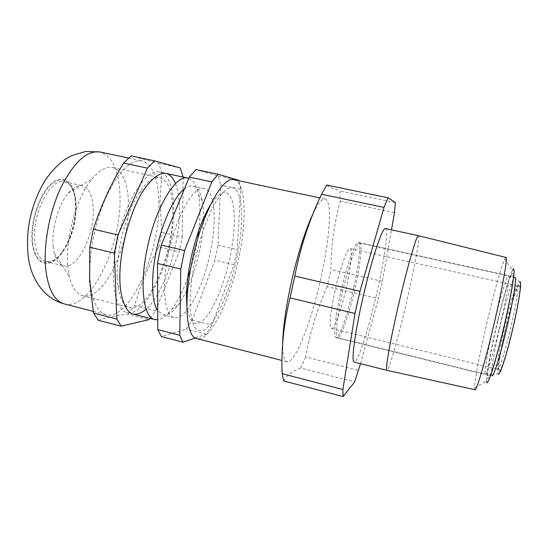<?xml version="1.0" encoding="UTF-8"?>
<svg xmlns="http://www.w3.org/2000/svg" width="548" height="548" viewBox="0 0 548 548"><rect width="100%" height="100%" fill="white"/><g stroke="black" fill="none" stroke-linecap="round" stroke-linejoin="round"><path stroke-width="0.41" stroke-dasharray="2.74 2.06" d="M313.189 213.364C318.189 203.198 322.156 198.41 325.08 199.013C332.554 200.431 329.828 238.325 320.991 277.644C311.565 321.018 295.084 364.043 286.974 361.749C284.008 360.961 282.583 354.638 282.706 342.774M233.989 179.737C245.997 182.094 247.059 219.96 238.633 258.498C229.859 301.058 209.87 342.164 196.794 338.582M326.779 185.073C328.341 186.58 332.732 188.567 339.945 191.019L340.205 201.15C333.992 224.495 330.93 247.299 331.013 269.554L327.211 286.659L378.408 298.667L382.346 281.35L391.457 229.859M418.405 235.674L418.439 235.688C420.268 236.243 414.795 266.349 407.28 298.845C399.067 334.732 388.991 370.736 386.909 370.338M385.477 228.564C388.806 229.043 384.497 259.327 377.065 291.803C369.003 327.677 357.748 363.297 354.214 362.084M505.9 257.416L504.729 258.964C501.667 265.17 494.577 290.57 488.09 317.847C480.781 348.412 474.568 380.059 474.561 387.792L474.924 389.697M474.561 387.792L486.576 381.004C486.165 374.633 491.282 347.288 497.653 320.779C503.297 297.126 509.626 275.336 512.476 270.376L504.729 258.964M497.81 321.107C489.974 353.529 484.747 385.388 489.001 377.483C491.412 373.366 497.18 353.994 502.639 331.163C508.907 305.188 513.517 279.857 513.086 274.61C512.805 266.513 504.852 291.413 497.81 321.107M498.947 329.992C493.289 353.165 489.083 367.653 486.316 373.455L485.343 374.558C483.507 374.469 488.364 347.432 494.81 320.649C500.571 296.406 506.982 275.007 508.517 275.61L508.9 277.028C509.188 282.021 504.79 305.729 498.947 329.992M353.652 287.734C347.898 313.682 339.253 338.794 336.04 337.637C333.184 337.561 335.088 317.388 340.651 292.748C346.747 265.129 355.488 240.832 358.337 242.408C361.379 242.812 358.974 264.287 353.652 287.734M360.536 363.68L378.408 298.667M395.341 202.582L339.945 191.019M340.205 201.15L394.505 212.624M382.346 281.35L331.013 269.554M327.211 286.659C317.367 308.449 310.189 331.883 305.674 356.96L358.68 370.448M305.674 356.96L300.77 368.023L354.659 381.908M300.77 368.023C292.474 371.051 286.775 375.366 283.679 380.97M194.876 260.944C191.341 278.987 189.793 294.728 190.231 308.161C190.896 316.107 192.238 322.258 194.259 326.635C196.602 329.882 199.383 331.225 202.602 330.663C214.343 326.587 229.386 293.351 236.736 258.601C244.203 223.865 243.216 190.649 232.784 187.704C228.105 187.094 222.632 191.553 216.357 201.095C208.103 214.878 199.958 237.346 194.876 260.944M491.666 375.387L498.153 373.626C496.926 370.482 501.03 346.829 506.626 323.669C511.599 302.873 517.333 284.213 519.579 282.124L514.545 277.672C512.291 280.042 506.304 299.996 501.023 322.121C495.084 346.761 490.563 371.955 491.666 375.387L491.988 375.86L337.657 337.705C340.794 338.849 349.343 313.888 355.07 288.084C360.365 264.78 362.79 243.456 359.817 243.059C357.029 241.504 348.384 265.67 342.322 293.112C336.794 317.593 334.855 337.643 337.657 337.705M359.817 243.059L515.052 277.391L514.545 277.672M506.763 323.909C500.276 350.61 496.33 376.592 500.023 370.517C502.722 365.66 506.599 352.946 511.668 332.389C516.86 310.949 520.497 289.947 519.874 285.748C519.305 279.377 512.579 299.496 506.763 323.909M509.811 331.807C504.955 351.556 501.242 363.79 498.673 368.509L497.803 369.297C495.94 369.194 499.769 346.384 505.263 323.683C510.161 303.154 515.784 285.255 517.346 285.857L517.771 286.947C518.326 291.029 514.798 311.216 509.811 331.807M335.047 290.721C330.403 311.333 328.916 328.389 331.471 328.512C334.321 329.56 341.733 308.565 346.569 286.652C351.049 266.883 352.898 248.908 350.199 248.552C347.61 247.223 340.123 267.636 335.047 290.721M168.366 254.032C175.908 216.138 194.061 184.909 204.363 188.512C215.09 190.581 217.029 221.289 210.185 252.888C203.103 287.864 185.82 320.847 174.141 317.559C164.571 316.052 161.242 287.7 168.366 254.032M184.464 188.834C187.594 186.436 190.43 185.512 192.985 186.06C197.506 187.272 200.602 192.266 202.287 201.048C203.219 206.034 203.63 211.816 203.514 218.385M203.424 221.502C203.027 230.674 201.78 240.319 199.671 250.443C196.814 263.958 192.903 276.343 187.95 287.584M188.786 178.347C193.485 180.169 196.739 185.704 198.534 194.951C200.321 204.657 200.438 216.398 198.883 230.174M197.684 238.942L195.814 249.08L190.546 269.411M170.038 243.079C177.367 208.761 173.661 174.826 159.838 172.099C146.652 167.736 124.896 201.171 116.916 242.545C109.305 279.261 114.806 310.415 126.958 312.497C142.028 316.634 162.551 281.056 170.038 243.079M187.731 277.795C183.005 290.83 177.689 301.304 171.784 309.202C166.893 315.614 162.208 319.135 157.735 319.772M186.649 290.419C183.833 296.352 180.902 301.352 177.847 305.407C172.442 312.531 167.448 315.627 162.859 314.71L157.701 310.634M195.273 337.965L206.226 334.191L211.946 325.08L233.982 264.663L237.174 249.669L240.716 189.3L238.914 180.778M240.716 189.3L220.611 185.005L217.994 245.251L214.843 260.177L192.252 320.114L186.265 329.095L161.372 336.602M195.992 169.572L218.337 175.997L220.611 185.005M218.337 175.997L238.777 180.319M206.226 334.191L186.265 329.095M192.252 320.114L211.946 325.08M233.982 264.663L214.843 260.177M217.994 245.251L237.174 249.669M186.868 305.298C189.635 324.567 196.081 328.505 206.192 317.107C215.398 305.853 224.742 281.912 229.954 257.45C234.934 232.921 235.674 213.939 232.153 200.52C227.824 188.512 220.543 190.06 210.316 205.151M117.224 277.576L117.758 284.809C119.553 298.304 123.512 305.887 129.636 307.558C148.111 312.881 173.257 254.341 172.826 212.747C172.819 192.41 168.558 180.73 160.043 177.716C153.817 176.497 146.898 181.532 139.302 192.828C126.163 212.398 115.964 251.34 117.224 277.576M67.685 265.403L69.274 276.363C72.007 287.597 76.501 294.036 82.755 295.687C103.86 301.688 130.41 244.244 128.479 202.808C127.766 182.559 122.526 170.798 112.765 167.537C106.428 166.236 99.537 170.017 92.105 178.867C76.864 196.766 65.185 237.757 67.685 265.403M53.135 246.1L54.204 252.95C56.095 260.389 59.232 264.698 63.616 265.855C77.528 270.048 95.16 233.797 93.16 207.487C92.345 195.026 88.749 187.786 82.371 185.772C77.926 184.861 73.206 187.327 68.205 193.156C58.472 204.431 51.444 228.968 53.135 246.1M76.021 203.582C76.556 221.289 72.295 237.133 63.253 251.114C57.478 259.108 51.697 262.567 45.902 261.499C39.901 259.766 36.195 253.162 34.805 241.675C31.346 214.665 50.834 176.853 64.568 181.813C70.226 183.422 73.87 189.094 75.501 198.814L76.021 203.582M32.647 242.086C34.75 265.664 50.669 269.095 62.225 251.813C71.589 237.359 75.994 220.974 75.432 202.671L74.891 197.732C72.377 180.984 61.451 174.49 50.231 185.491C38.983 196.253 30.585 223.029 32.647 242.086M158.893 203.294C158.646 178.881 153.056 164.756 142.117 160.913C130.643 159.304 118.724 171.209 106.346 196.622C95.153 221.324 88.564 255.005 90.03 279.391C91.694 300.325 97.058 312.079 106.113 314.655C129.705 321.135 159.948 252.45 158.893 203.294M150.104 318.388L155.57 310.86L179.175 251.813L182.244 237.024L161.831 232.325L159.975 202.644L161.811 172.435L158.584 163.359L131.239 155.906M175.559 183.566C178.312 190.677 179.621 199.986 179.484 211.494C179.306 246.511 163.523 294.057 146.138 309.202M182.244 237.024L183.169 177.093M161.811 172.435L183.169 176.997M155.57 310.86L134.637 305.579C140.562 284.823 148.618 265.307 158.81 247.038L179.175 251.813M158.81 247.038L161.831 232.325M98.229 320.258C106.374 317.408 116.258 315.388 127.876 314.203L149.083 319.614M127.876 314.203L134.637 305.579M180.285 167.948L158.584 163.359M32.168 242.531C29.914 222.056 39.586 193.156 51.752 183.244C63.883 173.017 74.713 182.916 75.843 202.294C77.124 221.55 69.117 246.614 57.896 257.779C46.717 269.219 34.243 263.15 32.168 242.531M64.472 303.962C90.831 311.175 122.526 243.62 119.923 194.629C118.943 170.318 112.319 156.105 100.058 152.002M325.08 199.013L319.868 197.91M486.316 373.455L489.001 377.483M336.04 337.637L485.343 374.558M358.337 242.408L508.517 275.61M508.9 277.028L513.086 274.61M286.974 361.749L281.973 360.468M498.673 368.509L500.023 370.517M331.471 328.512L497.803 369.297M350.199 248.552L517.346 285.857M517.771 286.947L519.874 285.748M204.363 188.512L192.985 186.06M202.287 201.048L198.534 194.951M165.976 173.415L159.838 172.099M133.048 314.045L126.958 312.497M177.847 305.407L171.784 309.202M174.141 317.559L162.859 314.71M82.755 295.687L129.636 307.558M54.204 252.95L69.274 276.363M45.902 261.499L63.616 265.855M63.253 251.114L62.225 251.813M128.568 158.043L142.117 160.913M117.758 284.809L120.505 289.721M139.302 192.828L143.939 189.642M93.222 311.346L106.113 314.655M75.501 198.814L74.891 197.732M64.568 181.813L82.371 185.772M68.205 193.156L92.105 178.867M112.765 167.537L160.043 177.716"/><path stroke-width="0.82" d="M282.706 342.774C283.056 327.67 285.775 308.216 290.878 284.405C296.975 256.368 305.825 228.482 313.189 213.364M281.973 360.468L196.794 338.582C186.334 337.089 183.265 302.784 192.156 261.095C201.671 214.083 222.81 175.545 233.989 179.737L319.868 197.91M388.046 197.807L326.779 185.073L321.56 194.266C309.476 219.412 300.557 246.682 294.81 276.069L290.036 297.886C283.693 323.875 281.069 349.138 282.145 373.688L342.89 389.505L354.981 313.463L359.981 291.296L384.025 207.418L388.046 197.807L395.341 202.582L394.505 212.624L391.457 229.859M397.8 308.038C406.808 268.561 416.864 233.866 418.405 235.674L385.477 228.564C382.545 226.475 371.215 260.553 362.454 299.701C354.529 334.554 351.124 362.269 354.214 362.084L386.874 370.332C385.004 370.838 389.703 343.185 397.8 308.038M386.874 370.332L474.924 389.697C476.328 391.272 484.329 364.804 492.59 330.115C501.934 291.221 508.181 256.169 505.9 257.416L418.439 235.688M512.476 270.376C516.805 261.67 512.072 293.427 502.845 331.588C494.625 366.037 486.665 389.436 486.576 381.004M360.536 363.68L354.659 381.908L343.11 396.553L342.89 389.505M384.025 207.418L321.56 194.266M343.11 396.553L283.679 380.97L282.145 373.688M354.981 313.463L290.036 297.886M294.81 276.069L359.981 291.296M519.579 282.124C522.607 278.254 518.853 303.825 511.839 332.691C505.619 358.666 499.098 377.723 498.153 373.626M491.988 375.86C493.474 376.894 499.824 357.063 505.914 331.595C512.812 303.106 517.106 276.856 515.052 277.391M238.914 180.778L238.777 180.319L218.179 174.25L211.843 181.895L184.601 250.525L180.758 269.02L179.785 335.253L182.998 342.205L195.273 337.965M182.998 342.205L161.372 336.602L157.769 329.595L157.516 263.465L159.249 254.279L161.297 245.072L189.307 177.079L195.992 169.572L218.179 174.25M157.516 263.465L180.758 269.02M157.701 310.634C151.638 302.044 150.727 277.644 156.242 251.176C161.934 222.824 174.23 196.376 184.464 188.834M203.514 218.385L203.424 221.502M157.735 319.772L154.789 319.58C143.651 317.778 139.226 286.645 146.987 249.641C155.18 207.945 175.894 173.976 187.916 178.107L188.786 178.347M198.883 230.174L197.684 238.942M190.546 269.411L187.731 277.795M187.95 287.584L186.649 290.419M189.307 177.079L211.843 181.895M184.601 250.525L161.297 245.072M179.785 335.253L157.769 329.595M210.316 205.151C202.239 218.679 195.725 236.75 190.793 259.382C187.115 277.528 185.806 292.838 186.868 305.298M183.169 177.093L180.285 167.948L154.735 160.865L131.239 155.906L123.567 163.051C111.086 183.58 101.024 205.63 93.379 229.194L89.79 247.271L89.591 280.514L93.523 313.066L116.834 319.066L121.142 326.19L149.083 319.614L150.104 318.388M146.138 309.202C133.041 320.018 124.499 313.524 120.505 289.721L119.937 281.877C118.615 253.423 129.766 210.836 143.939 189.642C158.084 170.086 168.626 168.058 175.559 183.566M154.735 160.865L147.419 168.14L118.005 234.955L114.347 253.142L116.834 319.066M121.142 326.19L98.229 320.258L93.523 313.066M114.347 253.142L89.79 247.271M93.379 229.194L118.005 234.955M147.419 168.14L123.567 163.051M64.472 303.962C44.347 298.783 31.305 279.446 28.386 257.738C25.359 231.893 30.27 207.24 43.114 183.786C49.964 171.75 61.451 161.304 66.068 158.783L71.802 155.605L85.776 151.447L100.058 152.002C87.269 150.118 74.377 161.633 61.383 186.56C49.676 210.802 43.333 244.086 45.642 268.376C48.073 289.248 54.348 301.112 64.472 303.962L93.222 311.346M187.916 178.107L165.976 173.415M154.789 319.58L133.048 314.045M100.058 152.002L128.568 158.043"/></g></svg>
